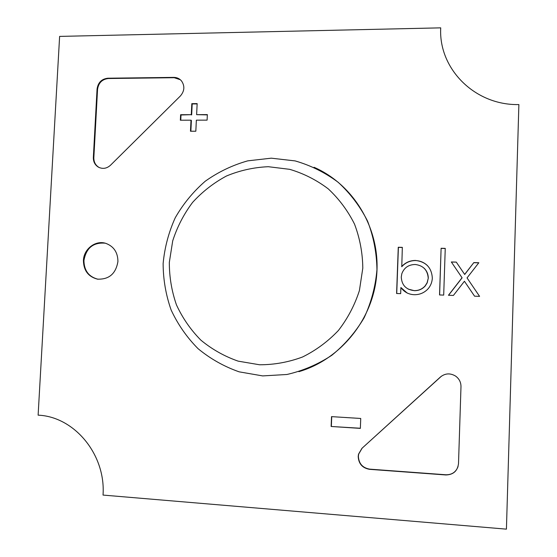 <?xml version="1.0" encoding="UTF-8"?>
<svg xmlns="http://www.w3.org/2000/svg" width="557" height="557" viewBox="0 0 557 557"><rect width="100%" height="100%" fill="white"/><g stroke="black" fill="none" stroke-linecap="round" stroke-linejoin="round"><path stroke-width="0.84" d="M268.3 166.703L289.71 169.335C303.662 173.478 316.501 179.981 328.24 188.851C339.039 198.933 347.798 210.678 354.517 224.102C359.85 238.194 362.614 252.871 362.802 268.119L359.404 290.587C354.712 305.159 347.7 318.465 338.377 330.51C327.92 341.525 315.979 350.346 302.555 356.988C288.596 362.189 274.267 364.786 259.583 364.772L238.18 361.152C224.45 356.362 212.001 349.35 200.84 340.118C190.668 329.8 182.536 318.047 176.444 304.853C171.674 291.116 169.3 276.94 169.328 262.333L172.712 240.854C177.189 226.929 183.803 214.132 192.555 202.449C202.386 191.671 213.693 182.856 226.49 175.991C239.893 170.428 253.825 167.337 268.3 166.703M314.037 167.274C353.549 184.534 380.027 228.286 376.817 273.438C373.705 318.59 341.065 359.307 298.879 371.665M105.169 243.179C93.221 242.218 86.14 248.018 83.926 260.579C84.121 270.591 88.779 276.801 97.914 279.21L98.109 279.238M83.418 260.488C83.613 270.514 88.278 276.725 97.419 279.134C109.019 279.628 115.856 273.759 117.924 261.525C117.847 252.453 113.83 246.403 105.879 243.381C95.595 239.893 83.724 248.986 83.418 260.488M441.541 376.1L362.147 448.148L358.687 454.066L358.381 456.336C358.805 463.626 362.593 467.894 369.723 469.147L445.899 474.773C451.908 474.843 455.96 472.106 458.049 466.564M361.966 448.294L358.499 454.227L358.193 456.496C358.624 463.793 362.412 468.068 369.556 469.328L445.837 474.961C453.294 474.773 457.513 471.006 458.508 463.647L460.987 386.642C460.987 382.248 459.191 378.739 455.605 376.1C450.258 372.918 445.203 373.211 440.448 376.985L362.147 448.148M408.135 289.09L414.331 290.684C418.669 290.74 422.29 289.18 425.2 285.999L427.184 282.886L428.298 278.117C428.242 274.239 426.857 270.939 424.149 268.216M427.449 265.612C424.169 262.465 420.208 260.773 415.55 260.544C409.987 260.613 405.392 262.674 401.771 266.712L402.335 247.364L398.269 247.259L396.598 293.497L400.671 293.643L400.894 287.523C404.194 292.042 408.601 294.437 414.116 294.695C419.337 294.827 423.835 293.031 427.609 289.313C430.477 286.214 432.051 282.496 432.336 278.173C431.654 267.645 426.021 261.734 415.445 260.439C409.868 260.516 405.273 262.577 401.646 266.622M402.335 247.475L398.401 247.378L396.73 293.504M400.894 287.523L407.313 293.149M428.208 278.04C427.553 269.999 423.216 265.487 415.202 264.498C408.56 264.624 404.097 267.701 401.82 273.731L401.27 277.059C401.743 285.177 406.06 289.696 414.22 290.622C418.565 290.684 422.192 289.118 425.109 285.936L427.087 282.81L428.298 278.117M331.13 426.481L360.358 428.389L360.734 418.467L331.519 416.629L331.13 426.481L360.365 428.249M331.735 416.643L331.352 426.363M196.628 114.651L197.157 103.616L191.817 103.651L191.281 114.672L180.621 114.714L180.35 120.215L191.009 120.187L190.473 131.222L195.827 131.222L196.356 120.166L207.1 120.138L207.357 114.61L196.628 114.651L207.35 114.888M191.009 120.187L191.392 120.451L190.87 131.222M180.621 114.714L181.018 114.986L180.76 120.208M191.281 114.672L181.018 114.986M191.817 103.651L192.193 103.943L191.657 114.951M197.143 103.915L192.193 103.943M462.059 277.748L448.448 295.266L453.405 295.44L464.434 281.257L474.571 296.185L479.591 296.359L467.044 277.908L478.839 262.737L473.833 262.598L464.656 274.406L456.287 262.11L451.33 261.971L462.108 277.832L448.552 295.266M456.287 262.11L451.4 262.068M464.656 274.406L456.343 262.208M473.833 262.598L464.698 274.49M478.762 262.834L473.861 262.695M467.044 277.908L479.577 296.359M441.109 248.276L439.536 294.952L443.692 295.099L445.252 248.38L441.109 248.276L439.619 294.952M445.252 248.499L441.186 248.394M180.336 79.735L174.209 77.708L108.35 78.523C102.112 79.254 98.512 82.868 97.552 89.385L93.841 157.666C93.764 161.99 95.463 165.227 98.93 167.372L99.606 167.72M97.057 89.078L93.346 157.443C93.27 161.781 94.969 165.018 98.436 167.163C102.711 169.231 106.728 168.597 110.488 165.248L180.371 95.999C184.576 91.035 184.959 86.008 181.498 80.918C179.479 78.586 176.917 77.409 173.805 77.388L107.877 78.21C101.632 78.934 98.025 82.561 97.057 89.078L97.552 89.385M103.031 495.076L506.424 529.15L518.88 104.57C474.849 105.558 438.401 68.79 440.719 27.85L59.62 36.4L38.12 415.16C74.339 416.622 105.921 454.568 103.031 495.076M93.346 157.443L93.841 157.666M107.877 78.21L108.35 78.523M173.805 77.388L174.209 77.708M262.681 375.912L286.918 374.492C302.931 370.823 317.894 364.424 331.798 355.296C344.741 344.755 355.519 332.257 364.118 317.789C371.227 302.507 375.502 286.472 376.95 269.692C376.692 252.871 373.566 236.683 367.571 221.122C360.038 206.313 350.228 193.356 338.141 182.257C325.023 172.503 310.681 165.387 295.119 160.903L271.28 158.174L247.726 160.855C232.394 165.192 218.233 171.988 205.234 181.234C193.195 191.712 183.197 203.883 175.246 217.759C168.66 232.332 164.621 247.58 163.131 263.503C163.18 279.482 165.854 295.001 171.152 310.04C177.892 324.487 186.86 337.368 198.069 348.682C210.365 358.819 224.06 366.541 239.155 371.839L262.681 375.912M97.419 279.134L97.914 279.21M98.436 167.163L98.93 167.372"/></g></svg>
